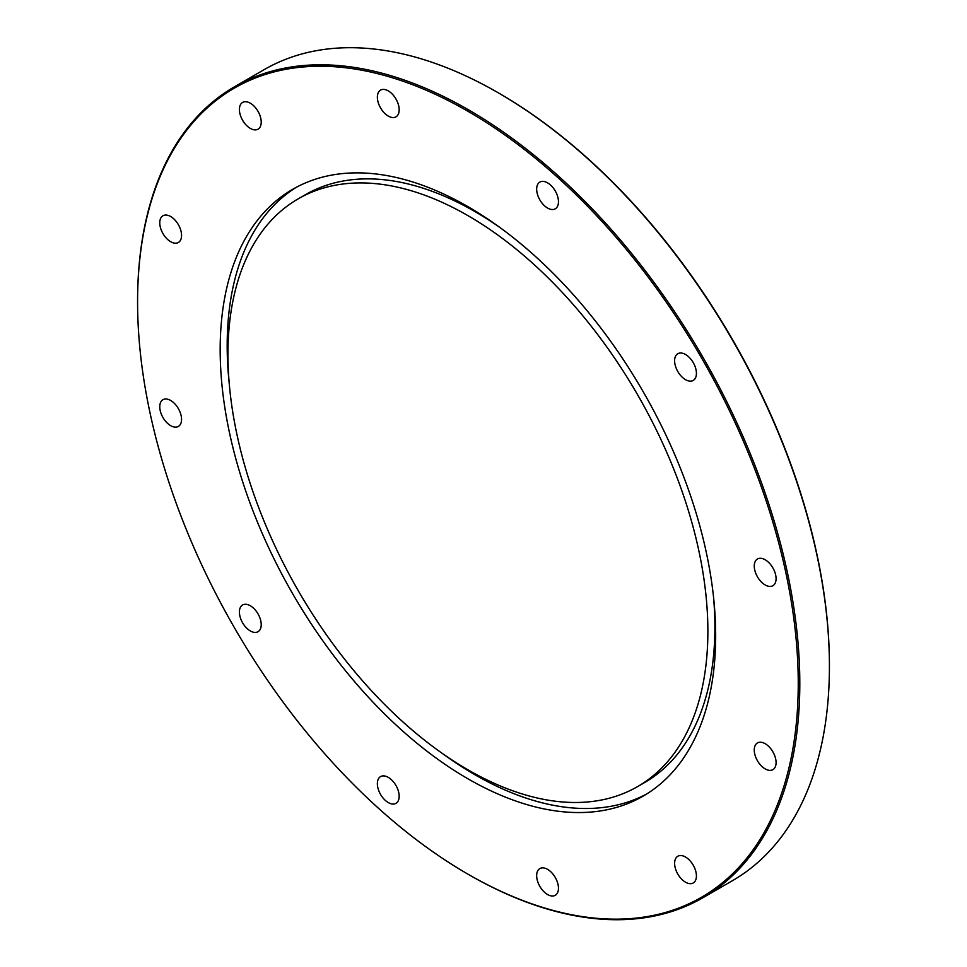 <?xml version="1.0" encoding="UTF-8"?>
<svg xmlns="http://www.w3.org/2000/svg" width="967" height="967" viewBox="0 0 967 967"><rect width="100%" height="100%" fill="white"/><g stroke="black" fill="none" stroke-linecap="round" stroke-linejoin="round"><path stroke-width="1.45" d="M393.726 117.539A15.424 8.908 60 0 1 379.62 106.152A15.424 8.908 60 0 1 380.551 90.124A15.424 8.908 60 0 1 395.987 99.033A15.424 8.908 60 0 1 395.987 116.838A15.424 8.908 60 0 1 393.726 117.539M259.76 127.559A15.424 8.908 60 0 1 258.02 129.167A15.424 8.908 60 0 1 242.596 120.259A15.424 8.908 60 0 1 242.596 102.442A15.424 8.908 60 0 1 256.956 109.646A15.424 8.908 60 0 1 259.76 127.559M181.566 235.416A15.424 8.908 60 0 1 178.375 242.475A15.424 8.908 60 0 1 162.952 233.567A15.424 8.908 60 0 1 162.952 215.762A15.424 8.908 60 0 1 174.834 219.896A15.424 8.908 60 0 1 181.566 235.416M180.104 412.22A15.424 8.908 60 0 1 178.375 426.423A15.424 8.908 60 0 1 162.952 417.514A15.424 8.908 60 0 1 162.952 399.709A15.424 8.908 60 0 1 180.104 412.22M255.772 610.588A15.424 8.908 60 0 1 258.02 631.705A15.424 8.908 60 0 1 242.596 622.796A15.424 8.908 60 0 1 242.596 604.991A15.424 8.908 60 0 1 255.772 610.588M388.275 777.371A15.424 8.908 60 0 1 398.344 790.97A15.424 8.908 60 0 1 395.987 803.323A15.424 8.908 60 0 1 380.551 794.415A15.424 8.908 60 0 1 380.551 776.61A15.424 8.908 60 0 1 388.275 777.371M542.112 867.883A15.424 8.908 60 0 1 556.218 879.269A15.424 8.908 60 0 1 555.276 895.297A15.424 8.908 60 0 1 539.852 886.388A15.424 8.908 60 0 1 539.852 868.571A15.424 8.908 60 0 1 542.112 867.883M676.078 857.862A15.424 8.908 60 0 1 677.807 856.254A15.424 8.908 60 0 1 693.23 865.163A15.424 8.908 60 0 1 693.23 882.968A15.424 8.908 60 0 1 678.882 875.776A15.424 8.908 60 0 1 676.078 857.862M754.26 750.005A15.424 8.908 60 0 1 757.463 742.934A15.424 8.908 60 0 1 772.887 751.842A15.424 8.908 60 0 1 772.887 769.659A15.424 8.908 60 0 1 760.993 765.526A15.424 8.908 60 0 1 754.26 750.005M755.723 573.201A15.424 8.908 60 0 1 757.463 558.999A15.424 8.908 60 0 1 772.887 567.907A15.424 8.908 60 0 1 772.887 585.712A15.424 8.908 60 0 1 755.723 573.201M680.067 374.833A15.424 8.908 60 0 1 677.807 353.717A15.424 8.908 60 0 1 693.23 362.625A15.424 8.908 60 0 1 693.23 380.43A15.424 8.908 60 0 1 680.067 374.833M547.564 208.05A15.424 8.908 60 0 1 537.495 194.452A15.424 8.908 60 0 1 539.852 182.098A15.424 8.908 60 0 1 555.276 190.995A15.424 8.908 60 0 1 555.276 208.812A15.424 8.908 60 0 1 547.564 208.05M829.42 665.888A467.158 269.72 -120 0 0 829.42 665.429A467.158 269.72 -120 0 0 499.081 93.279A467.158 269.72 -120 0 0 498.694 93.062M234.57 86.728L264.172 69.636A468.27 270.349 60 0 1 498.307 92.832L499.081 93.279L498.307 92.832A468.27 270.349 60 0 1 829.42 666.336A468.27 270.349 60 0 1 732.43 880.695L702.828 897.787A468.27 270.349 -120 0 0 774.603 522.567A468.27 270.349 -120 0 0 468.693 109.924A468.27 270.349 -120 0 0 234.57 86.728A468.27 270.349 -120 0 0 137.58 301.088A468.27 270.349 -120 0 0 137.58 301.547M468.306 874.373A468.27 270.349 -120 0 0 468.693 874.591A468.27 270.349 -120 0 0 468.693 874.603A468.27 270.349 -120 0 0 702.828 897.787M467.919 111.265A467.158 269.72 60 0 1 798.246 683.427A467.158 269.72 60 0 1 467.919 874.144A467.158 269.72 60 0 1 137.58 301.994A467.158 269.72 60 0 1 467.919 111.265M467.919 206.636A350.368 202.284 60 0 1 696.808 515.387A350.368 202.284 60 0 1 643.103 796.143A350.368 202.284 60 0 1 467.919 778.786A350.368 202.284 60 0 1 239.03 470.035A350.368 202.284 60 0 1 292.735 189.278A350.368 202.284 60 0 1 467.919 206.636M467.919 215.629A339.357 195.926 60 0 1 689.616 514.674A339.357 195.926 60 0 1 637.591 786.594A339.357 195.926 60 0 1 467.919 769.792A339.357 195.926 60 0 1 246.222 470.748A339.357 195.926 60 0 1 298.247 198.815A339.357 195.926 60 0 1 467.919 215.629M298.247 198.815L305.258 194.766A339.357 195.926 60 0 1 474.93 211.58A339.357 195.926 60 0 1 500.253 227.741M713.549 597.195A339.357 195.926 60 0 1 644.602 782.557L637.591 786.594M646.572 794.052A350.368 202.284 60 0 1 474.93 774.736A350.368 202.284 60 0 1 442.596 753.619M229.3 384.177A350.368 202.284 60 0 1 296.277 187.308M829.42 665.429L829.42 666.336M467.919 874.144L468.693 874.591M137.58 301.994L137.58 301.088"/></g></svg>

